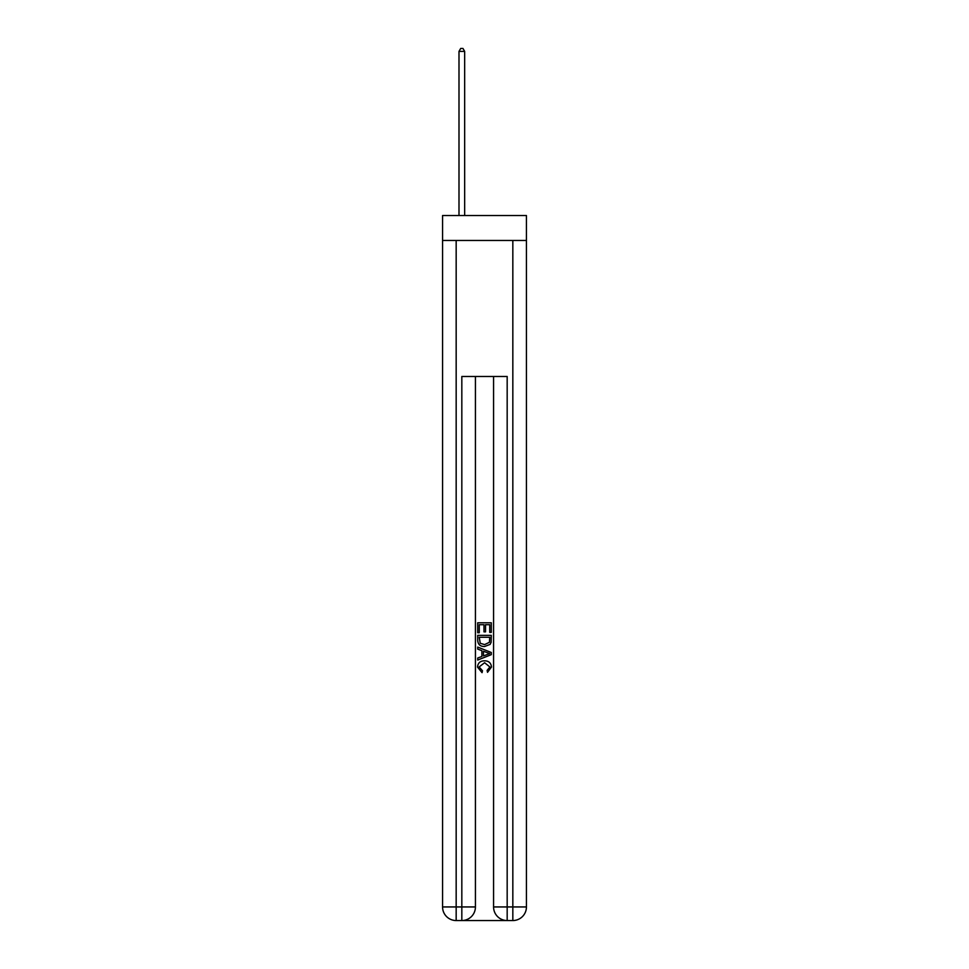 <?xml version="1.0" encoding="UTF-8"?>
<svg xmlns="http://www.w3.org/2000/svg" width="969" height="969" viewBox="0 0 969 969"><rect width="100%" height="100%" fill="white"/><g stroke="black" fill="none" stroke-linecap="round" stroke-linejoin="round"><path stroke-width="1.45" d="M526.433 240.457L526.433 215.53L442.567 215.53L442.567 240.457L526.433 240.457L526.433 906.948L512.831 906.948L512.831 240.457M462.855 920.55L506.145 920.55M507.175 920.55L507.175 906.948L493.572 906.948A13.602 13.602 0 0 0 507.175 920.55L512.831 920.55L512.831 906.948L507.175 906.948L507.175 376.481L461.825 376.481L461.825 906.948L442.567 906.948L442.567 240.457M475.428 376.481L475.428 906.948A13.602 13.602 0 0 1 461.825 920.55L456.169 920.55A13.602 13.602 0 0 1 442.567 906.948M493.572 906.948L493.572 376.481M512.831 920.55A13.602 13.602 0 0 0 526.433 906.948M477.705 632.733L477.705 622.788L491.295 622.788L491.295 632.382L489.733 632.382L489.733 624.714L485.542 624.714L485.542 631.861L483.979 631.861L483.979 624.714L479.267 624.714L479.267 632.733L477.705 632.733M477.705 640.218L477.705 635.349L491.295 635.349L491.101 642.399L490.132 644.385L484.573 646.505C480.224 646.529 477.935 644.433 477.705 640.218M479.267 637.263L480.236 643.283L484.609 644.591L489.454 642.277L489.733 637.263L479.267 637.263M477.705 649.121L477.705 647.086L491.295 652.488L491.295 654.656L477.705 660.059L477.705 658.024L481.884 656.473L481.884 650.671L477.705 649.121M487.225 652.646L483.458 651.253L483.458 655.892L489.733 653.566L487.225 652.646M479.098 666.938L482.501 670.754L482.053 672.668L477.523 667.108C477.887 662.941 480.249 660.834 484.597 660.81C488.776 660.894 491.077 662.99 491.477 667.072L487.516 672.316L487.116 670.403L489.902 666.987L484.609 662.723L479.098 666.938M464.66 215.53L464.66 51.393L458.991 51.393L458.991 215.53M458.991 51.393L460.699 48.45L462.964 48.45L464.66 51.393M456.169 240.457L456.169 920.55M475.428 906.948L461.825 906.948L461.825 920.55"/></g></svg>
